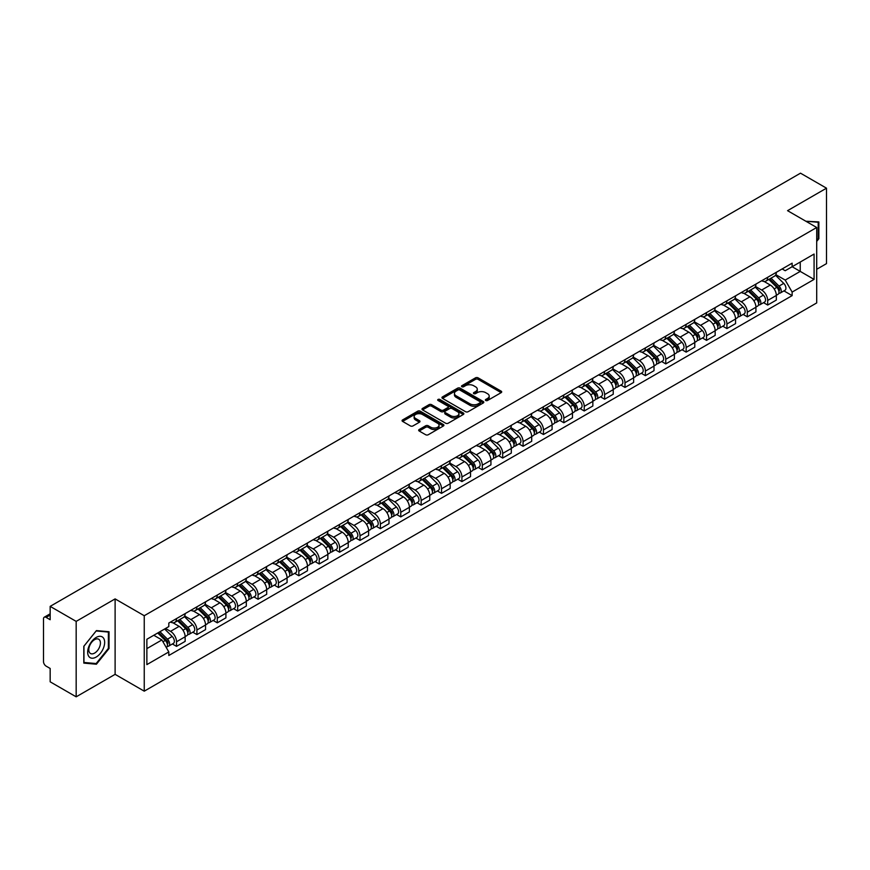 <?xml version="1.0" encoding="UTF-8"?>
<svg xmlns="http://www.w3.org/2000/svg" width="870" height="870" viewBox="0 0 870 870"><rect width="100%" height="100%" fill="white"/><g stroke="black" fill="none" stroke-linecap="round" stroke-linejoin="round"><path stroke-width="1.3" d="M485.743 400.504A1.272 0.729 0 0 0 487.537 400.504L501.163 392.642A1.816 1.044 0 0 0 501.696 391.902A1.816 1.044 0 0 0 501.163 391.152L478.076 377.83A1.816 1.044 0 0 0 475.509 377.83L461.883 385.693A1.272 0.729 0 0 0 463.677 386.737L465.439 385.714A5.807 3.349 0 0 1 473.65 385.714L475.575 386.824A5.807 3.349 0 0 1 477.271 389.194A5.807 3.349 0 0 1 475.575 391.565L473.813 392.577A1.272 0.729 0 0 0 475.607 393.621L477.369 392.598A5.807 3.349 0 0 1 485.58 392.598L487.504 393.708A5.807 3.349 0 0 1 489.201 396.078A5.807 3.349 0 0 1 487.504 398.449L485.743 399.471A1.272 0.729 0 0 0 485.743 400.504L485.743 399.471M419.199 429.519A1.816 1.044 0 0 0 418.666 430.258A1.816 1.044 0 0 0 419.199 430.998L425.68 434.739A1.816 1.044 0 0 0 428.247 434.739L443.374 425.995A1.816 1.044 0 0 0 443.907 425.256A1.816 1.044 0 0 0 443.374 424.517L420.286 411.184A1.816 1.044 0 0 0 417.73 411.184L402.592 419.927A1.816 1.044 0 0 0 402.06 420.667A1.816 1.044 0 0 0 402.592 421.406L410.412 425.919A1.816 1.044 0 0 0 412.978 425.919L419.46 422.189A1.816 1.044 0 0 0 419.992 421.439A1.816 1.044 0 0 0 419.46 420.699L415.577 418.459A4.85 2.806 0 0 1 414.153 416.48A4.85 2.806 0 0 1 417.154 413.892A4.85 2.806 0 0 1 422.439 414.501L437.643 423.277A4.85 2.806 0 0 1 439.056 425.256A4.85 2.806 0 0 1 436.066 427.844A4.85 2.806 0 0 1 430.78 427.235L428.247 425.778A1.816 1.044 0 0 0 425.68 425.778L419.199 429.519L419.199 430.998M144.246 615.721L115.112 598.897L76.168 621.387L50.166 606.368L800.498 173.173L826.5 188.181L787.557 210.67L816.702 227.494L144.246 615.721L144.246 691.171L816.702 302.934L816.702 227.494M465.57 411.706A1.816 1.044 0 0 0 468.136 411.706L483.274 402.973A1.816 1.044 0 0 0 483.796 402.223A1.816 1.044 0 0 0 483.274 401.483L460.186 388.161A1.816 1.044 0 0 0 457.62 388.161L442.482 396.894A1.816 1.044 0 0 0 441.949 397.633A1.816 1.044 0 0 0 442.482 398.373L465.57 411.706M438.567 400.776A1.272 0.729 0 0 1 439.85 400.961L439.85 399.45L463.329 413A1.816 1.044 0 0 1 463.851 413.739A1.816 1.044 0 0 1 463.329 414.479L448.191 423.222A1.816 1.044 0 0 1 445.625 423.222L422.537 409.89L429.008 406.181L429.008 404.67L422.537 408.411A1.816 1.044 0 0 0 422.004 409.15A1.816 1.044 0 0 0 422.537 409.89L422.537 408.411M429.008 406.181A1.816 1.044 0 0 1 431.574 406.181L431.574 404.67A1.816 1.044 0 0 0 429.008 404.67M431.574 404.67L440.938 410.074A1.816 1.044 0 0 0 443.504 410.074L447.8 407.595A1.816 1.044 0 0 0 448.333 406.855A1.816 1.044 0 0 0 447.8 406.116L438.056 400.483A1.272 0.729 0 0 1 439.85 399.45M76.168 621.387L76.168 696.826L50.166 681.819L50.166 668.464L46.11 666.126A3.697 2.131 -120 0 1 43.5 661.591L43.5 618.896A3.697 2.131 -120 0 1 44.261 617.2L50.166 613.796M816.702 269.287L826.5 263.632L826.5 188.181M76.168 696.826L115.112 674.348L144.246 691.171M50.166 606.368L50.166 619.723L46.11 617.385A3.697 2.131 -120 0 0 44.261 617.2M767.699 277.28A8.504 4.905 60 0 1 765.937 281.097L774.561 276.116A8.504 4.905 -120 0 0 776.323 272.31M755.454 286.437L761.685 290.036A8.504 4.905 60 0 1 767.699 300.444L776.323 295.463A8.504 4.905 -120 0 0 770.309 285.055L764.132 281.488M776.323 295.463L776.323 300.074L767.699 305.044L763.566 302.662M765.937 281.097A8.504 4.905 60 0 1 761.75 280.716M767.699 300.444L767.699 305.044M747.308 289.058A8.504 4.905 60 0 1 745.546 292.875L754.17 287.894A8.504 4.905 -120 0 0 755.932 284.077M743.176 314.429L747.308 316.821L755.932 311.841L755.932 307.24A8.504 4.905 -120 0 0 749.929 296.822L743.752 293.255M745.546 292.875A8.504 4.905 60 0 1 741.37 292.483M735.074 298.203L741.305 301.803A8.504 4.905 60 0 1 747.308 312.21L747.308 316.821M726.928 300.824A8.504 4.905 60 0 1 725.167 304.641L733.791 299.661A8.504 4.905 -120 0 0 735.552 295.844M722.796 326.196L726.928 328.588L735.552 323.607L735.552 319.007A8.504 4.905 -120 0 0 729.538 308.589L723.361 305.033M725.167 304.641A8.504 4.905 60 0 1 720.98 304.25M714.683 309.981L720.915 313.57A8.504 4.905 60 0 1 726.928 323.988L726.928 328.588M706.538 312.591A8.504 4.905 60 0 1 704.776 316.408L713.4 311.427A8.504 4.905 -120 0 0 715.162 307.61M702.405 337.973L706.538 340.355L715.162 335.374L715.162 330.774A8.504 4.905 -120 0 0 709.159 320.367L702.982 316.8M704.776 316.408A8.504 4.905 60 0 1 700.6 316.027M694.303 321.748L700.535 325.347A8.504 4.905 60 0 1 706.538 335.755L706.538 340.355M686.158 324.358A8.504 4.905 60 0 1 684.396 328.175L693.02 323.194A8.504 4.905 -120 0 0 694.782 319.377M682.026 349.74L686.158 352.122L694.782 347.141L694.782 342.541A8.504 4.905 -120 0 0 688.768 332.133L682.591 328.566M684.396 328.175A8.504 4.905 60 0 1 680.209 327.794M673.913 333.514L680.144 337.114A8.504 4.905 60 0 1 686.158 347.521L686.158 352.122M665.768 336.135A8.504 4.905 60 0 1 664.006 339.942L672.63 334.972A8.504 4.905 -120 0 0 674.391 331.155M661.635 361.507L665.768 363.899L674.391 358.918L674.391 354.308A8.504 4.905 -120 0 0 668.388 343.9L662.211 340.333M664.006 339.942A8.504 4.905 60 0 1 659.83 339.561M653.533 345.281L659.764 348.881A8.504 4.905 60 0 1 665.768 359.288L665.768 363.899M645.388 347.902A8.504 4.905 60 0 1 643.626 351.719L652.25 346.738A8.504 4.905 -120 0 0 654.012 342.921M641.255 373.273L645.388 375.666L654.012 370.685L654.012 366.085A8.504 4.905 -120 0 0 647.998 355.667L641.821 352.111M643.626 351.719A8.504 4.905 60 0 1 639.439 351.328M633.143 357.059L639.374 360.648A8.504 4.905 60 0 1 645.388 371.066L645.388 375.666M624.997 359.669A8.504 4.905 60 0 1 623.235 363.486L631.859 358.505A8.504 4.905 -120 0 0 633.621 354.688M620.865 385.04L624.997 387.433L633.621 382.452L633.621 377.852A8.504 4.905 -120 0 0 627.618 367.444L621.441 363.877M623.235 363.486A8.504 4.905 60 0 1 619.059 363.105M612.763 368.826L618.994 372.414A8.504 4.905 60 0 1 624.997 382.833L624.997 387.433M604.617 371.436A8.504 4.905 60 0 1 602.856 375.253L611.479 370.272A8.504 4.905 -120 0 0 613.241 366.455M600.485 396.818L604.617 399.199L613.241 394.219L613.241 389.619A8.504 4.905 -120 0 0 607.227 379.211L601.05 375.644M602.856 375.253A8.504 4.905 60 0 1 598.669 374.872M592.372 380.592L598.604 384.192A8.504 4.905 60 0 1 604.617 394.599L604.617 399.199M584.227 383.202A8.504 4.905 60 0 1 582.465 387.019L591.089 382.05A8.504 4.905 -120 0 0 592.851 378.232M580.094 408.585L584.227 410.966L592.851 405.996L592.851 401.385A8.504 4.905 -120 0 0 586.848 390.978L580.671 387.411M582.465 387.019A8.504 4.905 60 0 1 578.289 386.639M571.992 392.359L578.224 395.959A8.504 4.905 60 0 1 584.227 406.366L584.227 410.966M563.847 394.98A8.504 4.905 60 0 1 562.085 398.797L570.709 393.816A8.504 4.905 -120 0 0 572.471 389.999M559.714 420.351L563.847 422.744L572.471 417.763L572.471 413.163A8.504 4.905 -120 0 0 566.457 402.745L560.28 399.189M562.085 398.797A8.504 4.905 60 0 1 557.898 398.406M551.602 404.126L557.833 407.726A8.504 4.905 60 0 1 563.847 418.144L563.847 422.744M543.456 406.747A8.504 4.905 60 0 1 541.695 410.564L550.318 405.583A8.504 4.905 -120 0 0 552.08 401.766M539.324 432.118L543.456 434.511L552.08 429.53L552.08 424.93A8.504 4.905 -120 0 0 546.077 414.522L539.9 410.955M541.695 410.564A8.504 4.905 60 0 1 537.519 410.183M531.222 415.903L537.453 419.492A8.504 4.905 60 0 1 543.456 429.91L543.456 434.511M523.077 418.513A8.504 4.905 60 0 1 521.315 422.331L529.939 417.35A8.504 4.905 -120 0 0 531.7 413.533M518.944 443.896L523.077 446.277L531.7 441.297L531.7 436.696A8.504 4.905 -120 0 0 525.687 426.289L519.51 422.722M521.315 422.331A8.504 4.905 60 0 1 517.128 421.95M510.831 427.67L517.063 431.27A8.504 4.905 60 0 1 523.077 441.677L523.077 446.277M502.686 430.28A8.504 4.905 60 0 1 500.924 434.097L509.548 429.117A8.504 4.905 -120 0 0 511.31 425.31M498.553 455.662L502.686 458.044L511.31 453.074L511.31 448.463A8.504 4.905 -120 0 0 505.307 438.056L499.13 434.489M500.924 434.097A8.504 4.905 60 0 1 496.748 433.717M490.452 439.437L496.683 443.037A8.504 4.905 60 0 1 502.686 453.444L502.686 458.044M482.306 442.058A8.504 4.905 60 0 1 480.544 445.875L489.168 440.894A8.504 4.905 -120 0 0 490.93 437.077M478.174 467.429L482.306 469.822L490.93 464.841L490.93 460.241A8.504 4.905 -120 0 0 484.916 449.823L478.739 446.256M480.544 445.875A8.504 4.905 60 0 1 476.358 445.483M470.061 451.204L476.292 454.803A8.504 4.905 60 0 1 482.306 465.211L482.306 469.822M461.916 453.825A8.504 4.905 60 0 1 460.154 457.642L468.778 452.661A8.504 4.905 -120 0 0 470.539 448.844M457.783 479.196L461.916 481.588L470.539 476.608L470.539 472.008A8.504 4.905 -120 0 0 464.536 461.589L458.359 458.033M460.154 457.642A8.504 4.905 60 0 1 455.978 457.25M449.681 462.981L455.913 466.57A8.504 4.905 60 0 1 461.916 476.988L461.916 481.588M441.536 465.591A8.504 4.905 60 0 1 439.774 469.408L448.398 464.428A8.504 4.905 -120 0 0 450.16 460.611M437.403 490.974L441.536 493.355L450.16 488.374L450.16 483.774A8.504 4.905 -120 0 0 444.146 473.367L437.969 469.8M439.774 469.408A8.504 4.905 60 0 1 435.587 469.028M429.291 474.748L435.522 478.348A8.504 4.905 60 0 1 441.536 488.755L441.536 493.355M421.145 477.358A8.504 4.905 60 0 1 419.383 481.175L428.007 476.194A8.504 4.905 -120 0 0 429.769 472.377M417.013 502.74L421.145 505.122L429.769 500.141L429.769 495.541A8.504 4.905 -120 0 0 423.766 485.134L417.589 481.567M419.383 481.175A8.504 4.905 60 0 1 415.207 480.795M408.911 486.515L415.142 490.114A8.504 4.905 60 0 1 421.145 500.522L421.145 505.122M400.765 489.136A8.504 4.905 60 0 1 399.004 492.942L407.628 487.972A8.504 4.905 -120 0 0 409.389 484.155M396.633 514.507L400.765 516.9L409.389 511.919L409.389 507.319A8.504 4.905 -120 0 0 403.375 496.9L397.198 493.333M399.004 492.942A8.504 4.905 60 0 1 394.817 492.561M388.52 498.282L394.752 501.881A8.504 4.905 60 0 1 400.765 512.289L400.765 516.9M380.375 500.902A8.504 4.905 60 0 1 378.613 504.72L387.237 499.739A8.504 4.905 -120 0 0 388.999 495.922M376.242 526.274L380.375 528.666L388.999 523.686L388.999 519.085A8.504 4.905 -120 0 0 382.996 508.667L376.819 505.111M378.613 504.72A8.504 4.905 60 0 1 374.437 504.328M368.14 510.059L374.372 513.648A8.504 4.905 60 0 1 380.375 524.066L380.375 528.666M359.995 512.669A8.504 4.905 60 0 1 358.233 516.486L366.857 511.506A8.504 4.905 -120 0 0 368.619 507.688M355.863 538.041L359.995 540.433L368.619 535.452L368.619 530.852A8.504 4.905 -120 0 0 362.605 520.445L356.428 516.878M358.233 516.486A8.504 4.905 60 0 1 354.046 516.106M347.75 521.826L353.981 525.415A8.504 4.905 60 0 1 359.995 535.833L359.995 540.433M339.604 524.436A8.504 4.905 60 0 1 337.843 528.253L346.467 523.272A8.504 4.905 -120 0 0 348.228 519.455M335.472 549.818L339.604 552.2L348.228 547.219L348.228 542.619A8.504 4.905 -120 0 0 342.225 532.212L336.048 528.645M337.843 528.253A8.504 4.905 60 0 1 333.667 527.872M327.37 533.593L333.601 537.192A8.504 4.905 60 0 1 339.604 547.6L339.604 552.2M319.225 536.214A8.504 4.905 60 0 1 317.463 540.02L326.087 535.05A8.504 4.905 -120 0 0 327.849 531.233M315.092 561.585L319.225 563.967L327.849 558.997L327.849 554.386A8.504 4.905 -120 0 0 321.835 543.978L315.658 540.411M317.463 540.02A8.504 4.905 60 0 1 313.276 539.639M306.979 545.36L313.211 548.959A8.504 4.905 60 0 1 319.225 559.366L319.225 563.967M298.834 547.98A8.504 4.905 60 0 1 297.072 551.797L305.696 546.817A8.504 4.905 -120 0 0 307.458 543M294.702 573.352L298.834 575.744L307.458 570.764L307.458 566.163A8.504 4.905 -120 0 0 301.455 555.745L295.278 552.189M297.072 551.797A8.504 4.905 60 0 1 292.896 551.406M286.6 557.126L292.831 560.726A8.504 4.905 60 0 1 298.834 571.144L298.834 575.744M278.454 559.747A8.504 4.905 60 0 1 276.693 563.564L285.317 558.583A8.504 4.905 -120 0 0 287.078 554.766M274.322 585.118L278.454 587.511L287.078 582.53L287.078 577.93A8.504 4.905 -120 0 0 281.064 567.523L274.887 563.956M276.693 563.564A8.504 4.905 60 0 1 272.506 563.184M266.209 568.904L272.44 572.493A8.504 4.905 60 0 1 278.454 582.911L278.454 587.511M258.064 571.514A8.504 4.905 60 0 1 256.302 575.331L264.926 570.35A8.504 4.905 -120 0 0 266.688 566.533M253.931 596.896L258.064 599.278L266.688 594.297L266.688 589.697A8.504 4.905 -120 0 0 260.685 579.289L254.508 575.722M256.302 575.331A8.504 4.905 60 0 1 252.126 574.95M245.829 580.671L252.061 584.27A8.504 4.905 60 0 1 258.064 594.678L258.064 599.278M237.684 583.281A8.504 4.905 60 0 1 235.922 587.098L244.546 582.117A8.504 4.905 -120 0 0 246.308 578.311M233.551 608.663L237.684 611.044L246.308 606.075L246.308 601.464A8.504 4.905 -120 0 0 240.294 591.056L234.117 587.489M235.922 587.098A8.504 4.905 60 0 1 231.735 586.717M225.439 592.437L231.67 596.037A8.504 4.905 60 0 1 237.684 606.444L237.684 611.044M217.293 595.058A8.504 4.905 60 0 1 215.532 598.875L224.155 593.895A8.504 4.905 -120 0 0 225.917 590.077M213.161 620.43L217.293 622.822L225.917 617.841L225.917 613.241A8.504 4.905 -120 0 0 219.914 602.823L213.737 599.256M215.532 598.875A8.504 4.905 60 0 1 211.356 598.484M205.059 604.204L211.29 607.804A8.504 4.905 60 0 1 217.293 618.211L217.293 622.822M196.914 606.825A8.504 4.905 60 0 1 195.152 610.642L203.776 605.661A8.504 4.905 -120 0 0 205.537 601.844M192.781 632.196L196.914 634.589L205.537 629.608L205.537 625.008A8.504 4.905 -120 0 0 199.524 614.59L193.347 611.034M195.152 610.642A8.504 4.905 60 0 1 190.965 610.261M184.668 615.982L190.9 619.57A8.504 4.905 60 0 1 196.914 629.989L196.914 634.589M176.523 618.592A8.504 4.905 60 0 1 174.761 622.409L183.385 617.428A8.504 4.905 -120 0 0 185.147 613.611M172.391 643.974L176.523 646.356L185.147 641.375L185.147 636.775A8.504 4.905 -120 0 0 179.144 626.367L172.967 622.8M174.761 622.409A8.504 4.905 60 0 1 170.585 622.028M165.55 628.477L170.52 631.348A8.504 4.905 60 0 1 176.523 641.755L176.523 646.356M782.141 268.95L785.208 270.722L814.081 254.051L800.237 262.044L800.237 271.397L785.208 280.075L775.844 274.67M146.867 648.618L161.896 639.939L168.813 651.934L146.867 664.615L146.867 639.265L168.813 626.585L168.813 623.04L792.135 263.175L792.135 266.72L814.081 279.401L792.135 292.07L785.208 280.075M814.081 254.051L814.081 279.401M168.813 651.934L168.813 655.491L792.135 295.615L792.135 292.07M816.702 241.414L818.855 238.728L818.855 221.915L805.881 221.241L818.202 222.252L818.202 238.543L816.702 240.414M115.112 598.897L115.112 674.348M83.814 663.103L96.418 664.223L109.033 648.541L109.033 631.729L96.418 630.598L83.814 646.29L83.814 663.103M161.896 639.939L153.794 635.263M783.946 290.895L792.135 295.615M818.202 238.347L818.855 238.728M95.091 663.462L96.418 664.223M108.38 648.161L109.033 648.541M486.243 400.689L487.504 399.961A5.807 3.349 0 0 0 489.201 397.59L489.201 396.078M477.271 389.194L477.271 390.706A5.807 3.349 0 0 1 475.575 393.077L474.313 393.795M501.142 392.653L478.076 379.331A1.816 1.044 0 0 0 475.509 379.331L462.383 386.911M483.241 402.984L460.186 389.662A1.816 1.044 0 0 0 457.62 389.662L442.504 398.395M480.066 402.745A1.272 0.729 0 0 0 480.066 401.712L459.795 390.01A1.272 0.729 0 0 0 458.001 390.01L456.141 391.087A5.807 3.349 0 0 0 454.444 393.457A5.807 3.349 0 0 0 456.141 395.817L469.996 403.821A5.807 3.349 0 0 0 478.206 403.821L480.066 402.745L480.066 404.256A1.272 0.729 0 0 0 480.436 403.734L480.436 402.223M454.444 393.457L454.444 394.958A5.807 3.349 0 0 0 456.141 397.329L456.141 395.817M480.066 404.256L478.206 405.333A5.807 3.349 0 0 1 469.996 405.333L456.141 397.329M431.574 406.181L440.938 411.586A1.816 1.044 0 0 0 443.504 411.586L447.8 409.107A1.816 1.044 0 0 0 448.333 408.367L448.333 406.855M439.85 400.961L463.297 414.501M450.66 415.686A4.85 2.806 0 0 0 455.945 416.295A4.85 2.806 0 0 0 458.936 413.707A4.85 2.806 0 0 0 457.522 411.727L452.161 408.628A1.816 1.044 0 0 0 449.594 408.628L445.299 411.118A1.816 1.044 0 0 0 444.777 411.858A1.816 1.044 0 0 0 445.299 412.597L450.66 415.686L450.66 417.198A4.85 2.806 0 0 0 455.945 417.807A4.85 2.806 0 0 0 458.936 415.218L458.936 413.707M444.777 411.858L444.777 413.359A1.816 1.044 0 0 0 445.299 414.109L445.299 412.597M450.66 417.198L445.299 414.109M439.056 425.256L439.056 426.768A4.85 2.806 0 0 1 436.066 429.356A4.85 2.806 0 0 1 430.78 428.747L428.247 427.29A1.816 1.044 0 0 0 425.68 427.29L419.22 431.009M414.153 416.48L414.153 417.991A4.85 2.806 0 0 0 415.577 419.971L415.577 418.459M419.438 422.2L415.577 419.971M443.352 426.017L420.286 412.695A1.816 1.044 0 0 0 417.73 412.695L402.614 421.417L402.592 419.927M768.797 279.455L776.823 287.372A4.622 2.664 60 0 1 778.041 294.299L776.323 295.3M770.396 281.032L773.8 283M769.689 278.933L778.476 287.611A2.218 1.283 60 0 1 779.063 290.939A2.218 1.283 60 0 1 778.857 291.015M771.016 278.172L779.041 286.089A4.622 2.664 60 0 1 780.26 293.016A4.622 2.664 60 0 1 778.867 293.168M775.507 275.246L783.75 283.37A4.622 2.664 60 0 1 784.968 290.297L780.26 293.016M748.407 291.222L756.443 299.139A4.622 2.664 60 0 1 757.661 306.066L755.932 307.066M750.005 292.798L753.409 294.767M749.298 290.71L758.096 299.378A2.218 1.283 60 0 1 758.683 302.706A2.218 1.283 60 0 1 758.477 302.782M750.625 289.938L758.662 297.855A4.622 2.664 60 0 1 759.88 304.783A4.622 2.664 60 0 1 758.488 304.935M755.127 287.013L763.36 295.147A4.622 2.664 60 0 1 764.589 302.075L759.88 304.783M728.027 302.988L736.053 310.916A4.622 2.664 60 0 1 737.271 317.833L735.552 318.833M729.625 304.565L733.029 306.534M728.919 302.477L737.706 311.155A2.218 1.283 60 0 1 738.293 314.472A2.218 1.283 60 0 1 738.086 314.559M730.245 301.705L738.271 309.633A4.622 2.664 60 0 1 739.489 316.56A4.622 2.664 60 0 1 738.097 316.702M734.737 298.78L742.98 306.914A4.622 2.664 60 0 1 744.198 313.842L739.489 316.56M707.636 314.755L715.673 322.683A4.622 2.664 60 0 1 716.891 329.61L715.162 330.6M709.235 316.343L712.639 318.3M708.528 314.244L717.326 322.922A2.218 1.283 60 0 1 717.913 326.239A2.218 1.283 60 0 1 717.707 326.326M709.855 313.472L717.891 321.4A4.622 2.664 60 0 1 719.109 328.327A4.622 2.664 60 0 1 717.717 328.469M714.357 310.557L722.589 318.681A4.622 2.664 60 0 1 723.818 325.608L719.109 328.327M817.398 221.785L818.202 222.252M103.519 638.112A12.017 6.938 120 0 0 91.915 641.223A12.017 6.938 120 0 0 88.805 656.415A12.017 6.938 120 0 0 100.409 653.305A12.017 6.938 120 0 0 103.519 638.112M99.648 640.102A8.221 4.752 120 0 0 98.723 639.243A8.221 4.752 120 0 0 91.078 643.082A8.221 4.752 120 0 0 89.577 652.63A8.221 4.752 120 0 0 90.502 653.49A8.221 4.752 120 0 0 98.158 649.651A8.221 4.752 120 0 0 99.648 640.102M96.157 663.549L83.944 662.461L83.944 646.171L96.157 630.967L108.38 632.066L108.38 648.357L96.157 663.549M107.565 631.598L108.38 632.066M687.256 326.533L695.282 334.45A4.622 2.664 60 0 1 696.5 341.377L694.782 342.367M688.855 328.11L692.259 330.078M688.148 326.011L696.935 334.689A2.218 1.283 60 0 1 697.522 338.017A2.218 1.283 60 0 1 697.316 338.093M689.475 325.249L697.501 333.166A4.622 2.664 60 0 1 698.719 340.094A4.622 2.664 60 0 1 697.327 340.246M693.966 322.324L702.21 330.448A4.622 2.664 60 0 1 703.428 337.375L698.719 340.094M666.866 338.299L674.902 346.216A4.622 2.664 60 0 1 676.12 353.144L674.391 354.144M668.464 339.876L671.868 341.845M667.758 337.777L676.555 346.456A2.218 1.283 60 0 1 677.143 349.783A2.218 1.283 60 0 1 676.936 349.86M669.084 337.016L677.121 344.933A4.622 2.664 60 0 1 678.339 351.861A4.622 2.664 60 0 1 676.947 352.013M673.587 334.091L681.819 342.225A4.622 2.664 60 0 1 683.048 349.153L678.339 351.861M646.486 350.066L654.512 357.983A4.622 2.664 60 0 1 655.73 364.911L654.012 365.911M648.085 351.643L651.489 353.611M647.378 349.555L656.165 358.222A2.218 1.283 60 0 1 656.752 361.55A2.218 1.283 60 0 1 656.545 361.637M648.705 348.783L656.73 356.711A4.622 2.664 60 0 1 657.948 363.627A4.622 2.664 60 0 1 656.556 363.78M653.196 345.858L661.439 353.992A4.622 2.664 60 0 1 662.657 360.919L657.948 363.627M626.096 361.833L634.132 369.761A4.622 2.664 60 0 1 635.35 376.688L633.621 377.678M627.694 363.41L631.098 365.378M626.987 361.322L635.785 370A2.218 1.283 60 0 1 636.372 373.317A2.218 1.283 60 0 1 636.166 373.404M628.314 360.55L636.351 368.478A4.622 2.664 60 0 1 637.569 375.405A4.622 2.664 60 0 1 636.177 375.546M632.816 357.624L641.049 365.759A4.622 2.664 60 0 1 642.277 372.686L637.569 375.405M605.716 373.6L613.741 381.528A4.622 2.664 60 0 1 614.959 388.455L613.241 389.445M607.314 375.187L610.718 377.145M606.607 373.089L615.394 381.767A2.218 1.283 60 0 1 615.982 385.095A2.218 1.283 60 0 1 615.775 385.171M607.934 372.316L615.96 380.244A4.622 2.664 60 0 1 617.178 387.172A4.622 2.664 60 0 1 615.786 387.324M612.426 369.402L620.669 377.526A4.622 2.664 60 0 1 621.887 384.453L617.178 387.172M585.325 385.377L593.362 393.294A4.622 2.664 60 0 1 594.58 400.222L592.851 401.222M586.924 386.954L590.328 388.923M586.217 384.855L595.015 393.534A2.218 1.283 60 0 1 595.602 396.861A2.218 1.283 60 0 1 595.395 396.937M587.544 384.094L595.58 392.011A4.622 2.664 60 0 1 596.798 398.938A4.622 2.664 60 0 1 595.406 399.091M592.046 381.169L600.278 389.292A4.622 2.664 60 0 1 601.507 396.22L596.798 398.938M564.945 397.144L572.971 405.061A4.622 2.664 60 0 1 574.189 411.988L572.471 412.989M566.544 398.721L569.948 400.689M565.837 396.633L574.624 405.3A2.218 1.283 60 0 1 575.211 408.628A2.218 1.283 60 0 1 575.005 408.704M567.164 395.861L575.19 403.778A4.622 2.664 60 0 1 576.408 410.705A4.622 2.664 60 0 1 575.016 410.857M571.655 392.935L579.899 401.07A4.622 2.664 60 0 1 581.116 407.997L576.408 410.705M544.555 408.911L552.591 416.839A4.622 2.664 60 0 1 553.809 423.766L552.08 424.756M546.153 410.488L549.557 412.456M545.447 408.4L554.244 417.078A2.218 1.283 60 0 1 554.832 420.395A2.218 1.283 60 0 1 554.625 420.482M546.773 407.628L554.81 415.555A4.622 2.664 60 0 1 556.028 422.483A4.622 2.664 60 0 1 554.636 422.624M551.275 404.702L559.508 412.837A4.622 2.664 60 0 1 560.737 419.764L556.028 422.483M524.175 420.678L532.201 428.605A4.622 2.664 60 0 1 533.419 435.533L531.7 436.522M525.774 422.265L529.178 424.223M525.067 420.166L533.854 428.845A2.218 1.283 60 0 1 534.441 432.172A2.218 1.283 60 0 1 534.234 432.249M526.394 419.394L534.419 427.322A4.622 2.664 60 0 1 535.637 434.25A4.622 2.664 60 0 1 534.245 434.402M530.885 416.48L539.128 424.603A4.622 2.664 60 0 1 540.346 431.531L535.637 434.25M503.784 432.455L511.821 440.372A4.622 2.664 60 0 1 513.039 447.3L511.31 448.3M505.383 434.032L508.787 436M504.676 431.933L513.474 440.611A2.218 1.283 60 0 1 514.061 443.939A2.218 1.283 60 0 1 513.855 444.015M506.003 431.172L514.039 439.089A4.622 2.664 60 0 1 515.257 446.016A4.622 2.664 60 0 1 513.865 446.169M510.505 428.247L518.737 436.37A4.622 2.664 60 0 1 519.966 443.298L515.257 446.016M483.405 444.222L491.43 452.139A4.622 2.664 60 0 1 492.648 459.066L490.93 460.067M485.003 445.799L488.407 447.767M484.296 443.711L493.083 452.378A2.218 1.283 60 0 1 493.671 455.706A2.218 1.283 60 0 1 493.464 455.782M485.623 442.939L493.649 450.856A4.622 2.664 60 0 1 494.867 457.783A4.622 2.664 60 0 1 493.475 457.935M490.114 440.013L498.358 448.148A4.622 2.664 60 0 1 499.576 455.075L494.867 457.783M463.014 455.989L471.051 463.917A4.622 2.664 60 0 1 472.269 470.844L470.539 471.834M464.613 457.566L468.016 459.534M463.906 455.478L472.704 464.156A2.218 1.283 60 0 1 473.291 467.473A2.218 1.283 60 0 1 473.084 467.56M465.232 454.705L473.269 462.633A4.622 2.664 60 0 1 474.487 469.561A4.622 2.664 60 0 1 473.095 469.702M469.735 451.78L477.967 459.915A4.622 2.664 60 0 1 479.196 466.842L474.487 469.561M442.634 467.755L450.66 475.683A4.622 2.664 60 0 1 451.878 482.611L450.16 483.6M444.233 469.343L447.637 471.301M443.526 467.244L452.313 475.923A2.218 1.283 60 0 1 452.9 479.239A2.218 1.283 60 0 1 452.694 479.326M444.853 466.472L452.878 474.4A4.622 2.664 60 0 1 454.096 481.327A4.622 2.664 60 0 1 452.704 481.469M449.344 463.558L457.587 471.681A4.622 2.664 60 0 1 458.805 478.609L454.096 481.327M422.244 479.533L430.28 487.45A4.622 2.664 60 0 1 431.498 494.377L429.769 495.367M423.842 481.11L427.246 483.078M423.135 479.011L431.933 487.689A2.218 1.283 60 0 1 432.52 491.017A2.218 1.283 60 0 1 432.314 491.093M424.462 478.25L432.499 486.167A4.622 2.664 60 0 1 433.717 493.094A4.622 2.664 60 0 1 432.325 493.246M428.964 475.324L437.197 483.448A4.622 2.664 60 0 1 438.426 490.375L433.717 493.094M401.864 491.3L409.89 499.217A4.622 2.664 60 0 1 411.108 506.144L409.389 507.145M403.462 492.877L406.866 494.845M402.756 490.778L411.543 499.456A2.218 1.283 60 0 1 412.13 502.784A2.218 1.283 60 0 1 411.923 502.86M404.082 490.017L412.108 497.934A4.622 2.664 60 0 1 413.326 504.861A4.622 2.664 60 0 1 411.934 505.013M408.574 487.091L416.817 495.226A4.622 2.664 60 0 1 418.035 502.153L413.326 504.861M381.473 503.067L389.51 510.994A4.622 2.664 60 0 1 390.728 517.911L388.999 518.911M383.072 504.643L386.476 506.612M382.365 502.555L391.163 511.223A2.218 1.283 60 0 1 391.75 514.551A2.218 1.283 60 0 1 391.543 514.638M383.692 501.783L391.728 509.711A4.622 2.664 60 0 1 392.946 516.639A4.622 2.664 60 0 1 391.554 516.78M388.194 498.858L396.426 506.992A4.622 2.664 60 0 1 397.655 513.92L392.946 516.639M361.094 514.833L369.119 522.761A4.622 2.664 60 0 1 370.337 529.689L368.619 530.678M362.692 516.421L366.096 518.379M361.985 514.322L370.772 523A2.218 1.283 60 0 1 371.359 526.317A2.218 1.283 60 0 1 371.153 526.404M363.312 513.55L371.338 521.478A4.622 2.664 60 0 1 372.556 528.405A4.622 2.664 60 0 1 371.164 528.547M367.803 510.625L376.047 518.759A4.622 2.664 60 0 1 377.265 525.687L372.556 528.405M340.703 526.6L348.739 534.528A4.622 2.664 60 0 1 349.957 541.455L348.228 542.445M342.301 528.188L345.705 530.145M341.595 526.089L350.392 534.767A2.218 1.283 60 0 1 350.98 538.095A2.218 1.283 60 0 1 350.773 538.171M342.921 525.328L350.958 533.245A4.622 2.664 60 0 1 352.176 540.172A4.622 2.664 60 0 1 350.784 540.324M347.424 522.402L355.656 530.526A4.622 2.664 60 0 1 356.885 537.453L352.176 540.172M320.323 538.378L328.349 546.295A4.622 2.664 60 0 1 329.567 553.222L327.849 554.223M321.922 539.955L325.326 541.923M321.215 537.856L330.002 546.534A2.218 1.283 60 0 1 330.589 549.862A2.218 1.283 60 0 1 330.382 549.938M322.542 537.094L330.567 545.011A4.622 2.664 60 0 1 331.785 551.939A4.622 2.664 60 0 1 330.393 552.091M327.033 534.169L335.276 542.304A4.622 2.664 60 0 1 336.494 549.22L331.785 551.939M299.933 550.144L307.969 558.061A4.622 2.664 60 0 1 309.187 564.989L307.458 565.989M301.531 551.721L304.935 553.69M300.824 549.633L309.622 558.301A2.218 1.283 60 0 1 310.209 561.629A2.218 1.283 60 0 1 310.003 561.705M302.151 548.861L310.188 556.778A4.622 2.664 60 0 1 311.406 563.706A4.622 2.664 60 0 1 310.014 563.858M306.653 545.936L314.886 554.07A4.622 2.664 60 0 1 316.114 560.998L311.406 563.706M279.553 561.911L287.578 569.839A4.622 2.664 60 0 1 288.796 576.766L287.078 577.756M281.151 563.488L284.555 565.457M280.444 561.4L289.231 570.078A2.218 1.283 60 0 1 289.819 573.395A2.218 1.283 60 0 1 289.612 573.482M281.771 560.628L289.797 568.556A4.622 2.664 60 0 1 291.015 575.483A4.622 2.664 60 0 1 289.623 575.625M286.263 557.703L294.506 565.837A4.622 2.664 60 0 1 295.724 572.764L291.015 575.483M259.162 573.678L267.199 581.606A4.622 2.664 60 0 1 268.417 588.533L266.688 589.523M260.761 575.266L264.165 577.223M260.054 573.167L268.852 581.845A2.218 1.283 60 0 1 269.439 585.173A2.218 1.283 60 0 1 269.232 585.249M261.381 572.395L269.417 580.323A4.622 2.664 60 0 1 270.635 587.25A4.622 2.664 60 0 1 269.243 587.402M265.883 569.48L274.115 577.604A4.622 2.664 60 0 1 275.344 584.531L270.635 587.25M238.782 585.456L246.808 593.373A4.622 2.664 60 0 1 248.026 600.3L246.308 601.3M240.381 587.032L243.785 589.001M239.674 584.934L248.461 593.612A2.218 1.283 60 0 1 249.048 596.94A2.218 1.283 60 0 1 248.842 597.016M241.001 584.172L249.027 592.089A4.622 2.664 60 0 1 250.245 599.017A4.622 2.664 60 0 1 248.853 599.169M245.492 581.247L253.735 589.371A4.622 2.664 60 0 1 254.953 596.298L250.245 599.017M218.392 597.222L226.428 605.139A4.622 2.664 60 0 1 227.646 612.067L225.917 613.067M219.99 598.799L223.394 600.768M219.283 596.711L228.081 605.379A2.218 1.283 60 0 1 228.669 608.706A2.218 1.283 60 0 1 228.462 608.782M220.61 595.939L228.647 603.856A4.622 2.664 60 0 1 229.865 610.783A4.622 2.664 60 0 1 228.473 610.936M225.112 593.014L233.345 601.148A4.622 2.664 60 0 1 234.574 608.076L229.865 610.783M198.012 608.989L206.038 616.917A4.622 2.664 60 0 1 207.256 623.844L205.537 624.834M199.611 610.566L203.014 612.534M198.904 608.478L207.691 617.156A2.218 1.283 60 0 1 208.278 620.473A2.218 1.283 60 0 1 208.071 620.56M200.23 607.706L208.256 615.634A4.622 2.664 60 0 1 209.474 622.561A4.622 2.664 60 0 1 208.082 622.702M204.722 604.78L212.965 612.915A4.622 2.664 60 0 1 214.183 619.842L209.474 622.561M177.621 620.756L185.658 628.684A4.622 2.664 60 0 1 186.876 635.611L185.147 636.601M179.22 622.344L182.624 624.301M178.513 620.245L187.311 628.923A2.218 1.283 60 0 1 187.898 632.251A2.218 1.283 60 0 1 187.692 632.327M179.84 619.473L187.876 627.4A4.622 2.664 60 0 1 189.094 634.328A4.622 2.664 60 0 1 187.702 634.469M184.342 616.558L192.575 624.682A4.622 2.664 60 0 1 193.803 631.609L189.094 634.328M157.72 633.001L165.267 640.45A4.622 2.664 60 0 1 166.485 647.378L166.257 647.508M158.84 634.11L162.244 636.079M158.601 632.49L166.92 640.69A2.218 1.283 60 0 1 167.508 644.018A2.218 1.283 60 0 1 167.301 644.094M159.939 631.718L167.486 639.167A4.622 2.664 60 0 1 168.704 646.095A4.622 2.664 60 0 1 167.312 646.247M164.637 628.999L172.195 636.448A4.622 2.664 60 0 1 173.413 643.376L168.704 646.095M196.914 629.989L205.537 625.008M217.293 618.211L225.917 613.241M237.684 606.444L246.308 601.464M258.064 594.678L266.688 589.697M278.454 582.911L287.078 577.93M298.834 571.144L307.458 566.163M319.225 559.366L327.849 554.386M339.604 547.6L348.228 542.619M359.995 535.833L368.619 530.852M380.375 524.066L388.999 519.085M400.765 512.289L409.389 507.319M421.145 500.522L429.769 495.541M441.536 488.755L450.16 483.774M461.916 476.988L470.539 472.008M482.306 465.211L490.93 460.241M502.686 453.444L511.31 448.463M523.077 441.677L531.7 436.696M543.456 429.91L552.08 424.93M563.847 418.144L572.471 413.163M584.227 406.366L592.851 401.385M604.617 394.599L613.241 389.619M624.997 382.833L633.621 377.852M645.388 371.066L654.012 366.085M665.768 359.288L674.391 354.308M686.158 347.521L694.782 342.541M706.538 335.755L715.162 330.774M726.928 323.988L735.552 319.007M747.308 312.21L755.932 307.24M176.523 641.755L185.147 636.775M170.52 631.348L179.144 626.367M190.9 619.57L199.524 614.59M211.29 607.804L219.914 602.823M231.67 596.037L240.294 591.056M252.061 584.27L260.685 579.289M272.44 572.493L281.064 567.523M292.831 560.726L301.455 555.745M313.211 548.959L321.835 543.978M333.601 537.192L342.225 532.212M353.981 525.415L362.605 520.445M374.372 513.648L382.996 508.667M394.752 501.881L403.375 496.9M415.142 490.114L423.766 485.134M435.522 478.348L444.146 473.367M455.913 466.57L464.536 461.589M476.292 454.803L484.916 449.823M496.683 443.037L505.307 438.056M517.063 431.27L525.687 426.289M537.453 419.492L546.077 414.522M557.833 407.726L566.457 402.745M578.224 395.959L586.848 390.978M598.604 384.192L607.227 379.211M618.994 372.414L627.618 367.444M639.374 360.648L647.998 355.667M659.764 348.881L668.388 343.9M680.144 337.114L688.768 332.133M700.535 325.347L709.159 320.367M720.915 313.57L729.538 308.589M741.305 301.803L749.929 296.822M761.685 290.036L770.309 285.055M50.166 615.046L46.11 617.385M487.504 399.961L487.504 398.449M473.813 393.621L473.813 392.577M475.575 393.077L475.575 391.565M461.883 386.737L461.883 385.693M475.509 379.331L475.509 377.83M478.076 379.331L478.076 377.83M501.163 392.642L501.163 391.152M442.482 398.373L442.482 396.894M457.62 389.662L457.62 388.161M460.186 389.662L460.186 388.161M483.274 402.973L483.274 401.483M469.996 405.333L469.996 403.821M478.206 405.333L478.206 403.821M440.938 411.586L440.938 410.074M443.504 411.586L443.504 410.074M447.8 409.107L447.8 407.595M463.329 414.479L463.329 413M425.68 427.29L425.68 425.778M428.247 427.29L428.247 425.778M430.78 428.747L430.78 427.235M419.46 422.189L419.46 420.699M417.73 412.695L417.73 411.184M420.286 412.695L420.286 411.184M443.374 425.995L443.374 424.517M776.823 287.372L774.169 288.905M779.52 289.917L778.693 290.406M783.75 283.37L779.041 286.089M756.443 299.139L753.79 300.672M759.14 301.694L758.303 302.173M763.36 295.147L758.662 297.855M736.053 310.916L733.399 312.439M738.75 313.461L737.923 313.94M742.98 306.914L738.271 309.633M715.673 322.683L713.019 324.216M718.37 325.228L717.532 325.706M722.589 318.681L717.891 321.4M695.282 334.45L692.629 335.983M697.979 336.994L697.153 337.484M702.21 330.448L697.501 333.166M674.902 346.216L672.249 347.75M677.6 348.772L676.762 349.251M681.819 342.225L677.121 344.933M654.512 357.983L651.858 359.517M657.209 360.539L656.382 361.017M661.439 353.992L656.73 356.711M634.132 369.761L631.479 371.294M636.829 372.306L635.992 372.784M641.049 365.759L636.351 368.478M613.741 381.528L611.088 383.061M616.438 384.072L615.612 384.551M620.669 377.526L615.96 380.244M593.362 393.294L590.708 394.828M596.059 395.85L595.221 396.328M600.278 389.292L595.58 392.011M572.971 405.061L570.318 406.594M575.668 407.617L574.842 408.095M579.899 401.07L575.19 403.778M552.591 416.839L549.938 418.372M555.288 419.383L554.451 419.862M559.508 412.837L554.81 415.555M532.201 428.605L529.547 430.139M534.898 431.15L534.071 431.629M539.128 424.603L534.419 427.322M511.821 440.372L509.167 441.906M514.518 442.917L513.681 443.406M518.737 436.37L514.039 439.089M491.43 452.139L488.777 453.672M494.127 454.695L493.301 455.173M498.358 448.148L493.649 450.856M471.051 463.917L468.397 465.439M473.748 466.461L472.91 466.94M477.967 459.915L473.269 462.633M450.66 475.683L448.006 477.217M453.357 478.228L452.53 478.707M457.587 471.681L452.878 474.4M430.28 487.45L427.627 488.983M432.977 489.995L432.14 490.484M437.197 483.448L432.499 486.167M409.89 499.217L407.236 500.75M412.587 501.772L411.76 502.251M416.817 495.226L412.108 497.934M389.51 510.994L386.856 512.517M392.207 513.539L391.369 514.018M396.426 506.992L391.728 509.711M369.119 522.761L366.466 524.295M371.816 525.306L370.99 525.784M376.047 518.759L371.338 521.478M348.739 534.528L346.086 536.061M351.437 537.073L350.599 537.562M355.656 530.526L350.958 533.245M328.349 546.295L325.695 547.828M331.046 548.85L330.219 549.329M335.276 542.304L330.567 545.011M307.969 558.061L305.316 559.595M310.666 560.617L309.829 561.096M314.886 554.07L310.188 556.778M287.578 569.839L284.925 571.372M290.275 572.384L289.449 572.862M294.506 565.837L289.797 568.556M267.199 581.606L264.545 583.139M269.896 584.151L269.058 584.629M274.115 577.604L269.417 580.323M246.808 593.373L244.155 594.906M249.505 595.917L248.679 596.407M253.735 589.371L249.027 592.089M226.428 605.139L223.775 606.673M229.125 607.695L228.288 608.173M233.345 601.148L228.647 603.856M206.038 616.917L203.384 618.439M208.735 619.462L207.908 619.94M212.965 612.915L208.256 615.634M185.658 628.684L183.004 630.217M188.355 631.229L187.518 631.707M192.575 624.682L187.876 627.4M165.267 640.45L162.951 641.788M167.964 642.995L167.138 643.485M172.195 636.448L167.486 639.167"/></g></svg>
